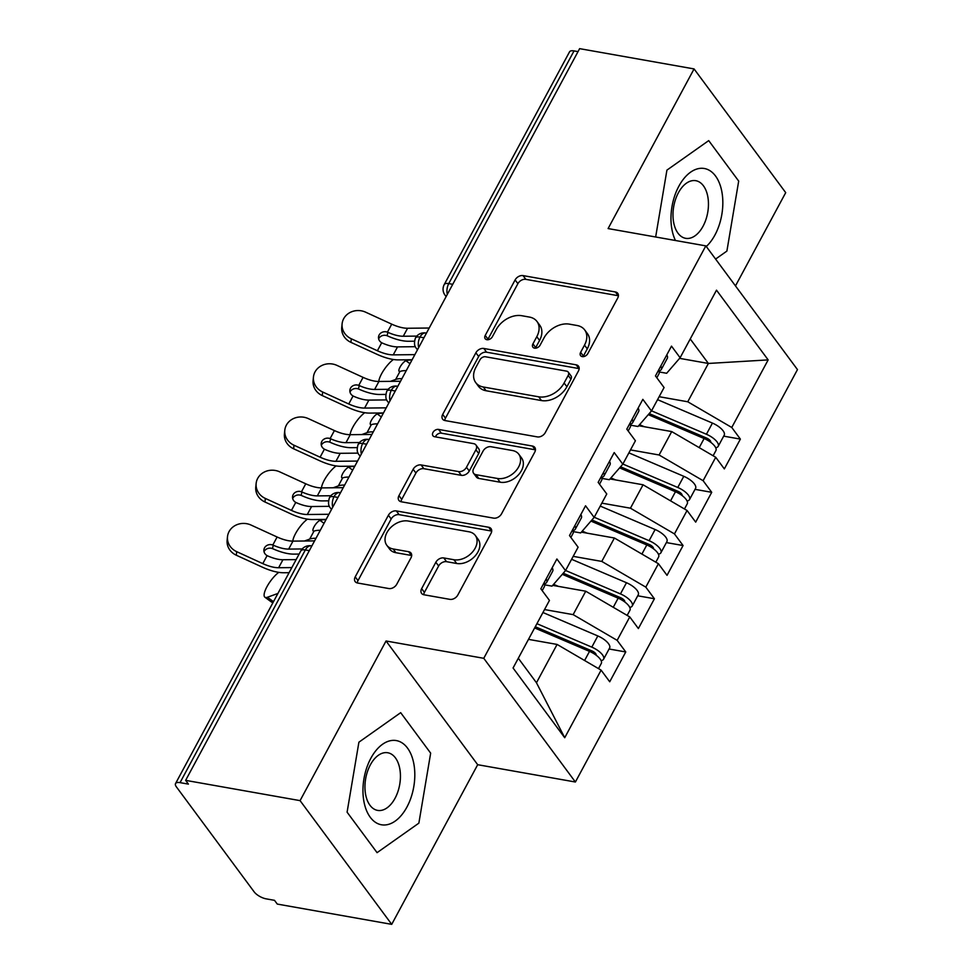 <?xml version="1.0" encoding="UTF-8"?>
<svg xmlns="http://www.w3.org/2000/svg" width="973" height="973" viewBox="0 0 973 973"><rect width="100%" height="100%" fill="white"/><g stroke="black" fill="none" stroke-linecap="round" stroke-linejoin="round"><path stroke-width="1.46" d="M582.255 356.605A4.512 3.187 -36.5 0 0 587.814 353.588L617.697 298.091A6.458 4.549 -36.5 0 0 617.758 293.335A6.458 4.549 -36.5 0 0 615.386 291.961L523.06 275.602A6.458 4.549 -36.5 0 0 515.118 279.92L485.235 335.417A4.512 3.187 -36.5 0 0 485.186 338.738A4.512 3.187 -36.5 0 0 486.853 339.711A4.512 3.187 -36.5 0 0 492.411 336.682L496.279 329.506A20.652 14.546 -36.5 0 1 521.698 315.702L529.385 317.064A20.652 14.546 -36.5 0 1 536.987 321.479A20.652 14.546 -36.5 0 1 536.804 336.682L532.936 343.858A4.512 3.187 -36.5 0 0 532.888 347.191A4.512 3.187 -36.5 0 0 534.554 348.152A4.512 3.187 -36.5 0 0 540.112 345.135L543.98 337.959A20.652 14.546 -36.5 0 1 569.4 324.143L577.086 325.505A20.652 14.546 -36.5 0 1 584.688 329.932A20.652 14.546 -36.5 0 1 584.505 345.135L580.638 352.311A4.512 3.187 -36.5 0 0 580.601 355.644A4.512 3.187 -36.5 0 0 582.255 356.605M421.65 588.641A6.458 4.549 -36.5 0 0 421.589 593.384A6.458 4.549 -36.5 0 0 423.96 594.771L449.867 599.356A6.458 4.549 -36.5 0 0 457.809 595.038L491 533.399A6.458 4.549 -36.5 0 0 491.049 528.655A6.458 4.549 -36.5 0 0 488.677 527.269L396.352 510.922A6.458 4.549 -36.5 0 0 388.409 515.228L355.218 576.867A6.458 4.549 -36.5 0 0 355.169 581.623A6.458 4.549 -36.5 0 0 357.541 582.997L388.823 588.543A6.458 4.549 -36.5 0 0 396.765 584.226L410.971 557.845A6.458 4.549 -36.5 0 0 411.032 553.102A6.458 4.549 -36.5 0 0 408.66 551.715L393.141 548.967A17.259 12.163 -36.5 0 1 386.792 545.269A17.259 12.163 -36.5 0 1 389.711 528.619A17.259 12.163 -36.5 0 1 408.186 521.029L468.974 531.793A17.259 12.163 -36.5 0 1 475.323 535.491A17.259 12.163 -36.5 0 1 472.392 552.141A17.259 12.163 -36.5 0 1 453.917 559.743L443.785 557.943A6.458 4.549 -36.5 0 0 435.843 562.26L421.65 588.641L424.423 592.387A6.458 4.549 -36.5 0 0 423.717 594.722M735.479 285.916L785.71 192.642L694.065 68.925L579.628 48.65L185.636 780.358L188.409 784.116L180.054 782.633A9.864 3.88 -151.7 0 0 175.529 783.581A9.864 3.88 -151.7 0 0 176.381 786.865L254.135 891.84A9.864 3.88 -151.7 0 0 266.14 898.845L274.495 900.329L277.281 904.075L391.718 924.35L477.682 764.705L575.396 782.012L483.763 658.307L386.038 640.988L300.073 800.633L185.636 780.358M694.065 68.925L608.101 228.57L705.826 245.877L483.763 658.307M537.339 436.901A6.458 4.549 -36.5 0 0 545.281 432.596L578.461 370.956A6.458 4.549 -36.5 0 0 578.521 366.201A6.458 4.549 -36.5 0 0 576.15 364.826L483.824 348.468A6.458 4.549 -36.5 0 0 475.882 352.785L442.691 414.413A6.458 4.549 -36.5 0 0 442.63 419.168A6.458 4.549 -36.5 0 0 445.002 420.555L537.339 436.901M534.736 452.177L501.545 513.817A6.458 4.549 -36.5 0 1 493.603 518.135L401.277 501.776A6.458 4.549 -36.5 0 1 398.894 500.39A6.458 4.549 -36.5 0 1 398.954 495.646L413.16 469.266A6.458 4.549 -36.5 0 1 421.102 464.948L458.551 471.589A6.458 4.549 -36.5 0 0 466.493 467.271L475.906 449.769A6.458 4.549 -36.5 0 0 475.967 445.014A6.458 4.549 -36.5 0 0 473.596 443.639L434.615 436.731A4.512 3.187 -36.5 0 1 432.949 435.77A4.512 3.187 -36.5 0 1 433.715 431.404A4.512 3.187 -36.5 0 1 438.543 429.421L532.413 446.048A6.458 4.549 -36.5 0 1 534.785 447.434A6.458 4.549 -36.5 0 1 534.736 452.177M575.396 782.012L797.471 369.594L705.826 245.877M679.592 358.356L708.38 363.452L768.159 359.901L716.505 290.173L680.115 357.748L671.504 346.133L655.461 375.931L664.072 387.558L651.46 410.971L642.849 399.344L626.807 429.142L635.418 440.769L622.805 464.182L614.206 452.567L598.152 482.365L606.763 493.98L594.15 517.393L585.551 505.778L569.497 535.576L578.108 547.203L565.508 570.616L556.897 558.989L540.842 588.799L549.453 600.414L513.063 668.001L564.717 737.729L601.107 670.142L557.091 644.43L528.485 639.37M768.159 359.901L731.769 427.475L687.753 401.776L659.147 396.704M723.693 436.147L740.38 439.103L731.769 427.475M740.38 439.103L724.338 468.901L715.727 457.286L703.114 480.698L659.098 454.987L630.492 449.915M695.038 489.358L711.725 492.314L703.114 480.698M711.725 492.314L695.683 522.124L687.072 510.497L674.459 533.909L630.443 508.198L601.837 503.138M666.383 542.581L683.07 545.537L674.459 533.909M683.07 545.537L667.028 575.335L658.417 563.708L645.804 587.133L601.788 561.421L573.182 556.349M637.729 595.792L654.415 598.748L645.804 587.133M654.415 598.748L638.373 628.546L629.762 616.931L617.15 640.343L573.146 614.632L544.527 609.56M609.074 649.003L625.761 651.959L617.15 640.343M625.761 651.959L609.718 681.769L601.107 670.142M544.552 584.809L552.032 586.135L565.508 570.616M518.317 658.247L536.464 682.754L557.091 644.43M536.464 682.754L564.717 737.729M573.206 531.599L580.686 532.924L594.15 517.393M573.146 614.632L585.746 591.219L552.713 585.369M629.762 616.931L585.746 591.219M601.861 478.388L609.341 479.713L622.805 464.182M601.788 561.421L614.401 538.008L581.368 532.146M658.417 563.708L614.401 538.008M630.504 425.165L637.996 426.49L651.46 410.971M630.443 508.198L643.056 484.785L610.01 478.935M687.072 510.497L643.056 484.785M578.023 51.618L574.034 50.912L448.748 283.605L452.737 284.311M447.325 294.357A9.864 5.826 100 0 1 448.748 283.605A9.864 3.88 28.3 0 0 444.235 284.554L569.521 51.861A9.864 3.88 28.3 0 1 574.034 50.912M659.159 371.954L666.651 373.279L680.115 357.748M659.098 454.987L671.711 431.574L638.665 425.724M715.727 457.286L671.711 431.574M300.073 800.633L391.718 924.35M715.593 259.061L726.892 251.083L738.689 181.087L708.709 140.611L666.919 170.129L655.656 236.998L666.919 170.129L708.709 140.611L738.689 181.087L726.892 251.083L715.593 259.061M477.682 764.705L386.038 640.988M430.662 753.151L400.681 712.674L358.903 742.192L347.093 812.187L377.074 852.664L418.864 823.146L430.662 753.151L418.864 823.146L377.074 852.664L347.093 812.187L358.903 742.192L400.681 712.674L430.662 753.151M687.753 401.776L708.38 363.452L690.234 338.957M423.936 337.789L419.959 337.084A9.864 3.88 -151.7 0 0 415.435 338.032A9.864 3.88 -151.7 0 0 415.41 338.081A9.864 9.864 0 0 1 425.846 332.997A9.864 5.826 100 0 0 419.959 337.084A9.864 5.826 100 0 0 418.67 347.568M395.281 391L391.304 390.295A9.864 3.88 -151.7 0 0 386.78 391.243A9.864 3.88 -151.7 0 0 386.755 391.292A9.864 9.864 0 0 1 397.191 386.208A9.864 5.826 100 0 0 391.304 390.295A9.864 5.826 100 0 0 390.015 400.791M366.626 444.223L362.649 443.518A9.864 3.88 -151.7 0 0 358.125 444.466A9.864 3.88 -151.7 0 0 358.1 444.515C356.665 449.21 356.969 452.627 359.025 454.744A9.864 6.945 -36.5 0 0 360.314 455.948M337.972 497.434L333.994 496.729A9.864 3.88 -151.7 0 0 329.47 497.677A9.864 3.88 -151.7 0 0 329.446 497.726C328.01 502.433 328.315 505.838 330.37 507.955A9.864 6.945 -36.5 0 0 331.659 509.171M583.143 356.653A4.512 3.187 -36.5 0 1 583.411 356.069L587.278 348.881A20.652 14.546 -36.5 0 0 587.461 333.678L584.688 329.932M536.987 321.479L539.76 325.225A20.652 14.546 -36.5 0 1 539.577 340.428L535.709 347.616A4.512 3.187 -36.5 0 0 535.442 348.2M618.414 295.756A6.458 4.549 -36.5 0 0 618.159 295.707L525.834 279.348A6.458 4.549 -36.5 0 0 517.891 283.666L488.008 339.163A4.512 3.187 -36.5 0 0 487.741 339.759M579.178 368.621A6.458 4.549 -36.5 0 0 578.923 368.572L486.597 352.214A6.458 4.549 -36.5 0 0 478.655 356.532L445.464 418.171A6.458 4.549 -36.5 0 0 444.758 420.494M568.196 375.432A4.512 3.187 -36.5 0 0 568.232 372.1A4.512 3.187 -36.5 0 0 566.566 371.139L485.527 356.775A4.512 3.187 -36.5 0 0 479.969 359.803L475.882 367.368A20.652 14.546 -36.5 0 0 475.712 382.571A20.652 14.546 -36.5 0 0 483.301 386.999L538.701 396.814A20.652 14.546 -36.5 0 0 564.109 382.997L568.196 375.432L570.969 379.178A4.512 3.187 -36.5 0 0 571.005 375.858L568.232 372.1M475.712 382.571L478.485 386.317A20.652 14.546 -36.5 0 0 486.074 390.745L483.301 386.999M570.969 379.178L566.894 386.755A20.652 14.546 -36.5 0 1 541.475 400.56L486.074 390.745M475.967 445.014L478.74 448.772A6.458 4.549 -36.5 0 1 478.692 453.515L469.266 471.017A6.458 4.549 -36.5 0 1 461.324 475.335L423.875 468.694A6.458 4.549 -36.5 0 0 415.933 473.012L401.727 499.392A6.458 4.549 -36.5 0 0 401.022 501.727M535.442 449.842A6.458 4.549 -36.5 0 0 535.186 449.794L441.328 433.167A4.512 3.187 -36.5 0 0 435.454 436.877M497.398 478.461A17.259 12.163 -36.5 0 0 515.872 470.871A17.259 12.163 -36.5 0 0 518.791 454.221A17.259 12.163 -36.5 0 0 512.443 450.523L491.037 446.729A6.458 4.549 -36.5 0 0 483.094 451.046L473.669 468.536A6.458 4.549 -36.5 0 0 473.608 473.292A6.458 4.549 -36.5 0 0 475.979 474.678L497.398 478.461L500.183 482.219A17.259 12.163 -36.5 0 0 518.658 474.617A17.259 12.163 -36.5 0 0 521.577 457.967L518.791 454.221M473.608 473.292L476.393 477.038A6.458 4.549 -36.5 0 0 478.765 478.424L475.979 474.678M500.183 482.219L478.765 478.424M475.323 535.491L478.096 539.237A17.259 12.163 -36.5 0 1 475.177 555.887A17.259 12.163 -36.5 0 1 456.702 563.489L446.571 561.689A6.458 4.549 -36.5 0 0 438.628 566.006L424.423 592.387M386.792 545.269L389.565 549.015A17.259 12.163 -36.5 0 0 395.914 552.713L393.141 548.967M411.688 555.522A6.458 4.549 -36.5 0 0 411.433 555.461L395.914 552.713M491.706 531.076A6.458 4.549 -36.5 0 0 491.45 531.027L399.125 514.668A6.458 4.549 -36.5 0 0 391.182 518.986L358.003 580.613A6.458 4.549 -36.5 0 0 357.286 582.949M649.21 413.574L706.556 438.057A4.597 1.812 28.3 0 1 710.278 440.745A4.597 1.812 28.3 0 1 710.679 442.277M651.533 410.825L706.422 434.262A13.148 5.181 28.3 0 1 717.077 441.949A13.148 5.181 28.3 0 1 718.196 446.339L724.216 435.162A13.148 5.181 -151.7 0 0 723.085 430.784A13.148 5.181 -151.7 0 0 712.431 423.085L657.553 399.648M718.196 446.339A13.148 5.181 28.3 0 1 715.714 447.738M648.261 414.656L704.124 438.519A13.148 5.181 28.3 0 1 714.778 446.206A13.148 5.181 28.3 0 1 715.909 450.596L713.124 455.765M393.396 359.499A16.432 4.999 -53.8 0 0 378.765 381.477M390.441 381.355L395.646 379.458A32.875 12.941 28.3 0 1 401.946 378.643M406.24 370.652A32.875 12.941 28.3 0 0 400.207 371.382L399.964 371.455A6.58 2.007 126.2 0 1 399.185 371.37A6.58 2.007 126.2 0 1 400 367.174A6.58 2.007 126.2 0 1 405.668 360.849L405.936 360.74A32.875 12.941 28.3 0 1 411.968 360.01M644.296 426.709L639.565 424.69M669.497 423.729A11.177 4.403 -151.7 0 0 669.838 423.79L675.408 424.763M648.626 414.243L657.432 418.585M350.937 342.362A16.432 14.911 -174.2 0 1 341.742 327.39L342.107 323.814A16.432 14.911 5.8 0 0 351.302 338.786L350.937 342.362L377.038 354.33A32.875 12.941 -151.7 0 0 398.456 359.888L412.114 359.742M429.19 328.023L407.578 328.254A24.325 9.572 28.3 0 1 391.73 324.155L365.629 312.175A16.432 14.911 5.8 0 0 342.107 323.814M415.362 346.692L397.543 346.887A24.325 9.572 -151.7 0 1 382.194 342.995L381.708 342.751A6.58 5.96 -174.2 0 1 378.521 337.011A6.58 5.96 -174.2 0 1 379.154 334.967A6.58 5.96 -174.2 0 1 387.424 332.146L387.923 332.352A24.325 9.572 -151.7 0 0 403.272 336.244L407.578 328.254M414.863 354.634L393.25 354.865A24.325 9.572 28.3 0 1 377.402 350.754L351.302 338.786M416.797 336.099L403.272 336.244M387.923 332.352L387.059 335.721A6.58 5.96 5.8 0 0 378.789 338.543A6.58 5.96 5.8 0 0 378.643 338.835M387.558 335.928A32.875 12.941 -151.7 0 0 408.478 341.255L414.474 341.195M658.806 370.944L659.402 370.786A13.148 5.181 -151.7 0 0 661.287 369.497A13.148 5.181 -151.7 0 0 660.776 366.055M666.797 354.877A13.148 5.181 28.3 0 1 667.296 358.332L661.287 369.497M656.824 377.779L658.989 373.754A13.148 5.181 -151.7 0 0 658.49 370.312M620.555 466.785L677.901 491.28A4.597 1.812 28.3 0 1 681.623 493.968A4.597 1.812 28.3 0 1 682.024 495.488M622.89 464.048L677.767 487.473A13.148 5.181 28.3 0 1 688.422 495.172A13.148 5.181 28.3 0 1 689.541 499.55L695.561 488.373A13.148 5.181 -151.7 0 0 694.442 483.995A13.148 5.181 -151.7 0 0 683.788 476.308L628.899 452.871M689.541 499.55A13.148 5.181 28.3 0 1 687.06 500.961M619.606 467.879L675.469 491.73A13.148 5.181 28.3 0 1 686.123 499.429A13.148 5.181 28.3 0 1 687.254 503.807L684.469 508.976M364.741 412.71A16.432 4.999 -53.8 0 0 350.11 434.688M361.786 434.566L367.003 432.669A32.875 12.941 28.3 0 1 373.291 431.854M377.585 423.875A32.875 12.941 28.3 0 0 371.552 424.605L371.309 424.666A6.58 2.007 126.2 0 1 370.543 424.581A6.58 2.007 126.2 0 1 371.345 420.397A6.58 2.007 126.2 0 1 377.013 414.06L377.281 413.951A32.875 12.941 28.3 0 1 383.313 413.233M615.641 479.932L610.91 477.913M640.842 476.952A11.177 4.403 -151.7 0 0 641.183 477.013L646.753 477.974M619.971 467.454L628.789 471.796M591.9 519.996L649.246 544.491A4.597 1.812 28.3 0 1 652.968 547.179A4.597 1.812 28.3 0 1 653.37 548.699M594.235 517.259L649.113 540.696A13.148 5.181 28.3 0 1 659.767 548.383A13.148 5.181 28.3 0 1 660.898 552.773L666.906 541.596A13.148 5.181 -151.7 0 0 665.787 537.205A13.148 5.181 -151.7 0 0 655.133 529.519L600.244 506.082M660.898 552.773A13.148 5.181 28.3 0 1 658.405 554.172M590.952 521.09L646.814 544.953A13.148 5.181 28.3 0 1 657.468 552.64A13.148 5.181 28.3 0 1 658.599 557.03L655.814 562.199M336.086 465.933A16.432 4.999 -53.8 0 0 321.455 487.911M333.131 487.777L338.349 485.892A32.875 12.941 28.3 0 1 344.637 485.077M348.93 477.086A32.875 12.941 28.3 0 0 342.897 477.816L342.654 477.889A6.58 2.007 126.2 0 1 341.888 477.804A6.58 2.007 126.2 0 1 342.691 473.608A6.58 2.007 126.2 0 1 348.358 467.283L348.638 467.174A32.875 12.941 28.3 0 1 354.659 466.444M586.987 533.143L582.255 531.124M612.187 530.163A11.177 4.403 -151.7 0 0 612.528 530.224L618.11 531.197M591.316 520.677L600.134 525.019M563.245 573.219L620.592 597.702A4.597 1.812 28.3 0 1 624.313 600.402A4.597 1.812 28.3 0 1 624.715 601.922M565.581 570.47L620.458 593.907A13.148 5.181 28.3 0 1 631.112 601.606A13.148 5.181 28.3 0 1 632.243 605.984L638.252 594.807A13.148 5.181 -151.7 0 0 637.133 590.429A13.148 5.181 -151.7 0 0 626.478 582.73L571.601 559.293M632.243 605.984A13.148 5.181 28.3 0 1 629.75 607.395M562.297 574.313L618.159 598.164A13.148 5.181 28.3 0 1 628.826 605.863A13.148 5.181 28.3 0 1 629.945 610.241L627.159 615.41M307.432 519.144A16.432 4.999 -53.8 0 0 292.8 541.122M304.476 541L309.694 539.103A32.875 12.941 28.3 0 1 315.982 538.288M320.275 530.309A32.875 12.941 28.3 0 0 314.243 531.027L313.999 531.1A6.58 2.007 126.2 0 1 313.233 531.015A6.58 2.007 126.2 0 1 314.036 526.819A6.58 2.007 126.2 0 1 319.703 520.494L319.983 520.385A32.875 12.941 28.3 0 1 326.004 519.667M558.332 586.366L553.601 584.335M583.532 583.374A11.177 4.403 -151.7 0 0 583.873 583.447L589.456 584.408M562.662 573.888L571.479 578.23M535.284 626.734L591.937 650.925A4.597 1.812 28.3 0 1 595.671 653.613A4.597 1.812 28.3 0 1 596.072 655.133M536.926 623.693L591.803 647.13A13.148 5.181 28.3 0 1 602.457 654.817A13.148 5.181 28.3 0 1 603.588 659.195L609.609 648.018A13.148 5.181 -151.7 0 0 608.478 643.64A13.148 5.181 -151.7 0 0 597.823 635.953L542.946 612.516M603.588 659.195A13.148 5.181 28.3 0 1 601.095 660.606M534.627 627.95L589.516 651.387A13.148 5.181 28.3 0 1 600.171 659.074A13.148 5.181 28.3 0 1 601.29 663.452L598.504 668.621M278.777 572.355A16.432 4.999 -53.8 0 0 267.234 586.196A16.432 4.999 -53.8 0 0 264.911 597.227A16.432 4.999 -53.8 0 0 267.453 597.252L277.901 593.457M273.145 602.299A16.432 4.999 126.2 0 1 271.491 602.032L264.911 597.227M529.677 639.577L528.619 639.127M554.878 636.597A11.177 4.403 -151.7 0 0 555.218 636.658L560.801 637.619M534.858 627.524L542.825 631.441M322.282 395.585A16.432 14.911 -174.2 0 1 313.087 380.613L313.452 377.038A16.432 14.911 5.8 0 0 322.647 391.997L322.282 395.585L348.383 407.553A32.875 12.941 -151.7 0 0 369.801 413.099L383.459 412.953M400.535 381.246L378.923 381.477A24.325 9.572 28.3 0 1 363.075 377.366L336.974 365.398A16.432 14.911 5.8 0 0 313.452 377.038M386.707 399.903L368.889 400.098A24.325 9.572 -151.7 0 1 353.54 396.218L353.065 395.975A6.58 5.96 -174.2 0 1 349.866 390.234A6.58 5.96 -174.2 0 1 350.499 388.191A6.58 5.96 -174.2 0 1 358.769 385.369L359.268 385.576A24.325 9.572 -151.7 0 0 374.617 389.455L378.923 381.477M386.208 407.845L364.595 408.076A24.325 9.572 28.3 0 1 348.748 403.977L322.647 391.997M388.154 389.309L374.617 389.455M359.268 385.576L358.405 388.945A6.58 5.96 5.8 0 0 350.134 391.766A6.58 5.96 5.8 0 0 349.988 392.046M358.903 389.151A32.875 12.941 -151.7 0 0 379.823 394.479L385.819 394.406M630.163 424.155L630.747 424.009A13.148 5.181 -151.7 0 0 632.632 422.72A13.148 5.181 -151.7 0 0 632.122 419.278M638.142 408.101A13.148 5.181 28.3 0 1 638.653 411.543L632.632 422.72M628.169 430.99L630.334 426.977A13.148 5.181 -151.7 0 0 629.835 423.535M293.627 448.796A16.432 14.911 -174.2 0 1 284.432 433.824L284.797 430.248A16.432 14.911 5.8 0 0 293.992 445.22L293.627 448.796L319.728 460.764A32.875 12.941 -151.7 0 0 341.146 466.31L354.817 466.164M371.893 434.457L350.268 434.688A24.325 9.572 28.3 0 1 334.42 430.577L308.319 418.609A16.432 14.911 5.8 0 0 284.797 430.248M358.052 453.126L340.234 453.309A24.325 9.572 -151.7 0 1 324.885 449.429L324.41 449.185A6.58 5.96 -174.2 0 1 321.212 443.445A6.58 5.96 -174.2 0 1 321.844 441.401A6.58 5.96 -174.2 0 1 330.115 438.58L330.625 438.787A24.325 9.572 -151.7 0 0 345.974 442.666L350.268 434.688M357.565 461.068L335.94 461.299A24.325 9.572 28.3 0 1 320.093 457.188L293.992 445.22M359.499 442.533L345.974 442.666M330.625 438.787L329.75 442.156A6.58 5.96 5.8 0 0 321.479 444.977A6.58 5.96 5.8 0 0 321.333 445.257M330.261 442.362A32.875 12.941 -151.7 0 0 351.168 447.689L357.164 447.629M601.509 477.366L602.092 477.22A13.148 5.181 -151.7 0 0 603.978 475.931A13.148 5.181 -151.7 0 0 603.467 472.489M609.487 461.311A13.148 5.181 28.3 0 1 609.998 464.753L603.978 475.931M599.526 484.201L601.679 480.188A13.148 5.181 -151.7 0 0 601.18 476.746M264.972 502.007A16.432 14.911 -174.2 0 1 255.777 487.035L256.142 483.459A16.432 14.911 5.8 0 0 265.337 498.431L264.972 502.007L291.085 513.975A32.875 12.941 -151.7 0 0 312.491 519.533L326.162 519.387M343.238 487.668L321.613 487.899A24.325 9.572 28.3 0 1 305.765 483.8L279.665 471.832A16.432 14.911 5.8 0 0 256.142 483.459M329.397 506.337L311.591 506.532A24.325 9.572 -151.7 0 1 296.23 502.64L295.756 502.409A6.58 5.96 -174.2 0 1 292.557 496.656A6.58 5.96 -174.2 0 1 293.189 494.612A6.58 5.96 -174.2 0 1 301.46 491.791L301.971 491.997A24.325 9.572 -151.7 0 0 317.32 495.889L321.613 487.899M328.91 514.279L307.286 514.51A24.325 9.572 28.3 0 1 291.45 510.399L265.337 498.431M330.844 495.744L317.32 495.889M301.971 491.997L301.095 495.379A6.58 5.96 5.8 0 0 292.824 498.188A6.58 5.96 5.8 0 0 292.678 498.48M301.606 495.573A32.875 12.941 -151.7 0 0 322.513 500.9L328.509 500.84M572.854 530.589L573.438 530.431A13.148 5.181 -151.7 0 0 575.323 529.154A13.148 5.181 -151.7 0 0 574.812 525.7M580.832 514.535A13.148 5.181 28.3 0 1 581.343 517.977L575.323 529.154M570.871 537.424L573.036 533.411A13.148 5.181 -151.7 0 0 572.525 529.957M236.317 555.23A16.432 14.911 -174.2 0 1 227.135 540.258L227.5 536.682A16.432 14.911 5.8 0 0 236.682 551.655L236.317 555.23L262.43 567.198A32.875 12.941 -151.7 0 0 283.836 572.744L289.09 572.696M314.583 540.891L292.958 541.122A24.325 9.572 28.3 0 1 277.123 537.011L251.01 525.043A16.432 14.911 5.8 0 0 227.5 536.682M296.133 559.609L282.936 559.743A24.325 9.572 -151.7 0 1 267.587 555.863L267.101 555.619A6.58 5.96 -174.2 0 1 263.902 549.879A6.58 5.96 -174.2 0 1 264.534 547.835A6.58 5.96 -174.2 0 1 272.805 545.014L273.316 545.221A24.325 9.572 -151.7 0 0 288.665 549.1L292.958 541.122M291.839 567.587L278.631 567.733A24.325 9.572 28.3 0 1 262.795 563.622L236.682 551.655M302.189 548.954L288.665 549.1M273.316 545.221L272.44 548.59A6.58 5.96 5.8 0 0 264.169 551.411A6.58 5.96 5.8 0 0 264.024 551.691M272.951 548.796A32.875 12.941 -151.7 0 0 293.87 554.124L299.112 554.063M544.199 583.8L544.783 583.654A13.148 5.181 -151.7 0 0 546.668 582.365A13.148 5.181 -151.7 0 0 546.169 578.923M552.178 567.745A13.148 5.181 28.3 0 1 552.688 571.187L546.668 582.365M542.216 590.635L544.381 586.622A13.148 5.181 -151.7 0 0 543.871 583.18M706.289 246.51A42.739 25.225 100 0 0 714.96 234.967A42.739 25.225 100 0 0 715.532 176.016A42.739 25.225 100 0 0 678.85 186.232A42.739 25.225 100 0 0 675.457 240.501M703.078 226.186A29.263 17.271 100 0 0 695.829 180.698A29.263 17.271 100 0 0 678.363 192.824A29.263 17.271 100 0 0 685.612 238.312A29.263 17.271 100 0 0 703.078 226.186M406.933 807.043A42.739 25.225 100 0 0 407.505 748.079A42.739 25.225 100 0 0 370.835 758.308A42.739 25.225 100 0 0 370.251 817.259A42.739 25.225 100 0 0 406.933 807.043M395.05 798.261A29.263 17.271 100 0 0 387.801 752.761A29.263 17.271 100 0 0 370.336 764.887A29.263 17.271 100 0 0 377.585 810.387A29.263 17.271 100 0 0 395.05 798.261M309.317 550.657L305.34 549.952L180.054 782.633M311.846 545.962L311.226 545.853A9.864 5.826 100 0 0 305.34 549.952A9.864 3.88 -151.7 0 0 300.827 550.9L175.529 783.581M446.108 296.607L444.989 295.099A9.864 6.945 -36.5 0 0 446.279 296.303M417.453 349.83L416.335 348.31A9.864 6.945 -36.5 0 0 417.624 349.526M369.156 439.541L368.536 439.431A9.864 5.826 100 0 0 362.649 443.518A9.864 5.826 100 0 0 361.36 454.002M388.799 403.041L387.68 401.533A9.864 6.945 -36.5 0 0 388.969 402.737M340.501 492.752L339.881 492.642A9.864 5.826 100 0 0 333.994 496.729A9.864 5.826 100 0 0 332.705 507.213M587.278 348.881L584.505 345.135M535.709 347.616L532.936 343.858M539.577 340.428L536.804 336.682M488.008 339.163L485.235 335.417M517.891 283.666L515.118 279.92M525.834 279.348L523.06 275.602M618.159 295.707L615.386 291.961M583.411 356.069L580.638 352.311M445.464 418.171L442.691 414.413M478.655 356.532L475.882 352.785M486.597 352.214L483.824 348.468M578.923 368.572L576.15 364.826M541.475 400.56L538.701 396.814M566.894 386.755L564.109 382.997M401.727 499.392L398.954 495.646M415.933 473.012L413.16 469.266M423.875 468.694L421.102 464.948M461.324 475.335L458.551 471.589M469.266 471.017L466.493 467.271M478.692 453.515L475.906 449.769M441.328 433.167L438.543 429.421M535.186 449.794L532.413 446.048M438.628 566.006L435.843 562.26M446.571 561.689L443.785 557.943M456.702 563.489L453.917 559.743M411.433 555.461L408.66 551.715M358.003 580.613L355.218 576.867M391.182 518.986L388.409 515.228M399.125 514.668L396.352 510.922M491.45 531.027L488.677 527.269M399.964 371.455L395.646 379.458M406.24 359.803L405.668 360.849M704.124 438.519L699.21 447.641M709.901 440.295L709.341 441.328M712.431 423.085L706.422 434.262M405.936 360.74L409.986 363.695M393.25 354.865L397.543 346.887M387.424 332.146L391.73 324.155M377.402 350.754L381.708 342.751M371.309 424.666L367.003 432.669M377.585 413.014L377.013 414.06M675.469 491.73L670.567 500.852M681.246 493.518L680.686 494.552M683.788 476.308L677.767 487.473M377.281 413.951L381.331 416.918M342.654 477.889L338.349 485.892M348.93 466.237L348.358 467.283M646.814 544.953L641.912 554.075M652.591 546.729L652.032 547.763M655.133 529.519L649.113 540.696M348.638 467.174L352.676 470.129M313.999 531.1L309.694 539.103M320.275 519.448L319.703 520.494M618.159 598.164L613.258 607.286M623.936 599.94L623.377 600.973M626.478 582.73L620.458 593.907M319.983 520.385L324.021 523.34M267.453 597.252L273.486 601.667M589.516 651.387L584.603 660.497M595.281 653.163L594.722 654.197M597.823 635.953L591.803 647.13M364.595 408.076L368.889 400.098M358.769 385.369L363.075 377.366M348.748 403.977L353.065 395.975M335.94 461.299L340.234 453.309M330.115 438.58L334.42 430.577M320.093 457.188L324.41 449.185M307.286 514.51L311.591 506.532M301.46 491.791L305.765 483.8M291.45 510.399L295.756 502.409M278.631 567.733L282.936 559.743M272.805 545.014L277.123 537.011M262.795 563.622L267.101 555.619M426.454 333.107L425.846 332.997M444.235 284.554A9.864 9.864 0 0 0 444.989 295.099M397.811 386.317L397.191 386.208M416.335 348.31C414.279 346.193 413.975 342.776 415.41 338.081M368.536 439.431A9.864 9.864 0 0 0 358.125 444.466M387.68 401.533C385.624 399.404 385.32 395.999 386.755 391.292M339.881 492.642A9.864 9.864 0 0 0 329.47 497.677M359.025 454.744L360.144 456.252M311.226 545.853A9.864 9.864 0 0 0 300.827 550.9M330.37 507.955L331.501 509.475"/></g></svg>
